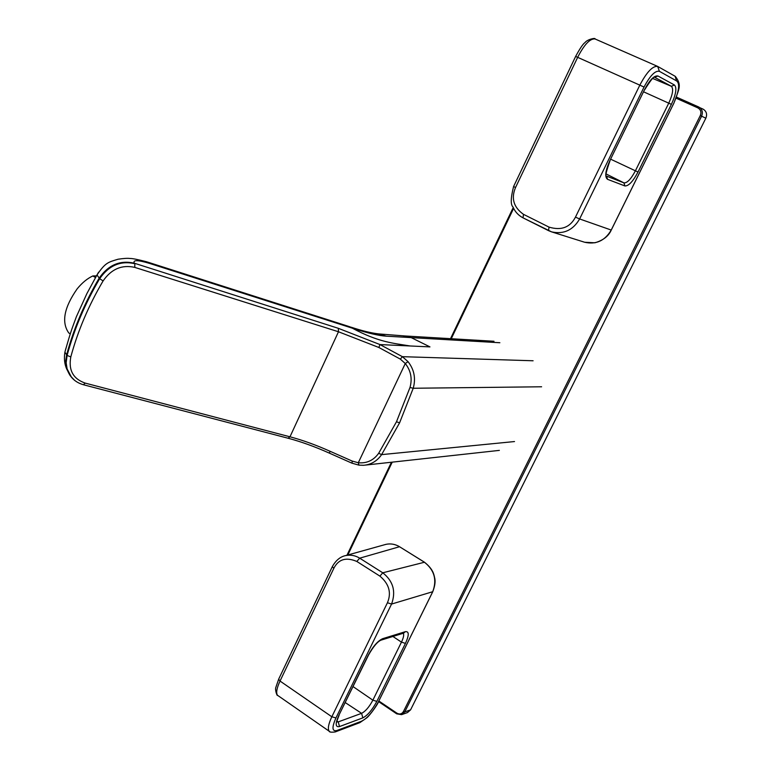 <?xml version="1.0" encoding="UTF-8"?>
<svg xmlns="http://www.w3.org/2000/svg" width="771" height="771" viewBox="0 0 771 771"><rect width="100%" height="100%" fill="white"/><g stroke="black" fill="none" stroke-linecap="round" stroke-linejoin="round"><path stroke-width="1.16" d="M401.97 714.524L407.483 712.568L410.577 709.86L705.841 118.194C707.383 114.281 706.477 111.265 703.133 109.164L676.495 97.107L698.622 106.957L697.813 107.863L676.09 98.187M705.841 118.194L701.6 116.18C703.152 112.229 702.236 109.193 698.873 107.073L698.622 106.957M378.831 700.984L396.863 713.146L396.708 713.84L401.614 714.659L404.746 711.932L701.6 116.18L700.29 115.544C701.6 112.142 700.772 109.578 697.813 107.863M499.859 342.738L386.348 336.175L378.06 333.853M386.348 336.175C379.072 335.751 368.201 333.236 353.725 328.639L352.424 328.215C378.465 342.276 393.624 343.268 410.211 345.977L429.958 346.892L411.194 337.611L403.156 335.867M353.725 328.639L349.928 326.808M408.042 361.657L405.276 363.517L358.303 462.735C366.774 463.544 373.569 460.383 378.696 453.252L396.487 421.756L409.989 387.485C412.446 378.657 410.876 370.668 405.276 363.517L400.342 359.122L378.85 347.48L338.479 331.761L289.983 436.8C302.618 440.154 316.023 444.992 330.19 451.334L352.183 461.068L358.303 462.735L358.91 465.135L363.575 465.289C371.102 464.634 377.115 461.087 381.606 454.63L399.58 422.855L413.217 388.256C415.954 378.465 414.229 369.598 408.042 361.657L402.395 356.674L380.007 344.579L338.344 328.321L134.318 263.2C132.631 259.827 137.681 259.875 149.449 263.364L146.635 261.774C137.768 259.48 132.207 258.381 129.952 258.478C127.745 258.131 123.784 258.372 118.079 259.22C108.046 262.275 105.473 262.516 96.982 274.968L98.64 272.134M134.318 263.2C120.054 259.952 108.335 264.935 99.151 278.177C84.569 302.974 73.727 328.533 66.614 354.862L65.68 361.165L66.267 367.275L71.587 377.433M149.449 263.364L352.424 328.215L349.273 326.596M400.342 359.122L402.395 356.674L533.098 360.77M352.183 461.068L352.077 463.159M70.296 333.882L68.744 332.927C61.266 322.22 64.089 307.513 77.216 288.778C82.179 282.726 87.393 278.447 92.857 275.951L95.508 277.531M96.462 275.854L92.857 275.951M378.282 702.044L378.214 702.179C372.248 712.693 366.572 719.092 361.175 721.357L336.763 730.551C332.041 731.592 331.771 727.39 335.944 717.946L391.562 604.059C396.13 591.502 393.2 581.083 382.763 572.795L359.691 558.175C355.373 555.496 350.728 554.628 345.736 555.563L345.697 555.573C340.319 556.652 335.857 560.344 332.32 566.646L332.426 566.434M330.027 731.804L329.178 731.216C327.54 728.884 328.427 724.065 331.829 716.77L387.437 602.749C391.62 592.812 389.114 583.936 379.901 576.12L356.819 561.452C346.083 556.913 338.421 559.206 333.824 568.323L280.027 681.053C276.77 688.06 275.912 692.792 277.444 695.23L278.476 695.991M336.763 730.551L335.202 731.949C331.279 732.411 329.275 732.171 329.178 731.216L277.444 695.23C277.338 696.637 274.727 689.91 275.864 687.308L278.765 678.952M333.824 568.323L332.32 566.646L278.639 679.212L280.027 681.053L331.829 716.77L335.944 717.946M384.16 544.856L386.155 544.307C390.781 543.382 395.234 544.191 399.523 546.726L424.358 562.184C434.391 570.02 437.167 579.898 432.676 591.829L378.214 702.179M424.464 562.242L382.763 572.795L379.901 576.12M403.329 633.232C404.129 634.861 403.512 637.829 401.46 642.127L372.865 700.174C369.222 706.988 365.464 711.373 361.589 713.329L338.257 721.887L336.435 721.926M356.819 561.452L359.691 558.175L399.523 546.726L424.416 562.175M675.117 76.271L676.543 80.897C680.041 83.364 679.126 90.824 673.806 103.266L611.22 230.076C604.917 240.745 596.07 244.812 584.678 242.258L551.622 231.878C563.717 234.5 573.046 230.192 579.628 218.954L611.258 230.066L673.835 103.285C678.731 89.224 682.402 85.629 675.348 76.396M595.222 39.022L595.029 38.945C589.998 38.444 584.216 44.554 577.691 57.276L515.529 187.546C510.961 198.369 513.611 207.293 523.47 214.328L549.029 227.117C561.259 230.77 570.077 227.435 575.465 217.133L639.882 85.032C646.83 71.944 652.758 65.747 657.682 66.431L659.388 71.317L676.543 80.897M575.465 217.133L579.628 218.954L644.045 87.036L575.629 56.428C580.004 48.361 583.117 43.764 584.958 42.617C587.377 39.234 595.906 37.606 595.019 38.945L657.673 66.422M523.47 214.328L523.037 217.856L551.622 231.878M657.981 76.011L674.461 85.003C677.044 87.74 676.022 94.197 671.387 104.364L638.002 172.029C632.943 181.561 628.567 186.187 624.876 185.936L607.529 179.315C604.551 177.012 605.37 170.699 609.986 160.387L644.392 89.966C649.731 79.885 654.261 75.24 657.981 76.011L654.589 77.264L671.377 86.294C673.652 88.675 672.784 94.284 668.775 103.112L635.391 170.834C630.996 179.113 627.18 183.122 623.951 182.872L606.372 176.048M410.577 709.86L404.746 711.932L403.445 711.537L700.29 115.544M513.65 208.305L451.266 338.72M392.227 462.147L347.817 554.985M396.863 713.146C399.619 714.64 401.816 714.11 403.445 711.537M410.211 345.977L380.007 344.579L378.85 347.48M541.608 386.782L413.217 388.256L409.989 387.485M514.508 441.552L381.606 454.63L378.696 453.252M338.344 328.321L338.479 331.761L134.78 267.392L134.848 263.701C120.584 260.453 108.856 265.446 99.671 278.697C85.07 303.504 74.218 329.092 67.096 355.441L64.909 352.164L65.969 348.164M134.78 267.392C121.924 264.482 111.371 268.992 103.102 280.914L99.671 278.697L96.982 274.968L86.882 293.606L76.416 316.63C72.262 328.128 71.366 329.14 64.899 352.164C63.897 358.582 64.533 364.259 66.788 369.213L70.171 375.67L74.642 380.382M396.487 421.756L399.58 422.855M330.19 451.334L329.217 453.069L351.894 463.149L358.91 465.135L363.507 465.298M103.102 280.914C88.636 305.48 77.871 330.807 70.807 356.906C68.34 370.147 73.139 378.879 85.186 383.1L289.983 436.8L288.084 438.227M85.186 383.1L83.403 384.739M70.807 356.906L67.096 355.441L66.152 362.784L67.27 369.791C70.074 377.501 75.481 382.493 83.48 384.758L288.171 438.256C301.066 441.667 314.751 446.602 329.236 453.078M335.404 731.872L359.652 722.716L361.175 721.357M432.733 591.714L391.562 604.059L387.437 602.749M382.647 638.687L405.382 631.671C409.16 631.227 409.179 635.14 405.44 643.399L376.836 701.388C372.287 709.889 367.622 715.382 362.833 717.868L339.51 726.561C335.366 727.458 335.134 723.738 338.826 715.401L368.085 655.514C372.856 646.561 377.713 640.952 382.647 638.687L380.845 640.2C377.289 641.857 373.164 646.83 368.471 655.128L368.085 655.514M405.382 631.671L403.618 633.145L381.067 640.132M405.44 643.399L401.46 642.127L392.892 636.47M376.836 701.388L372.865 700.174L353.089 686.614M362.833 717.868L361.589 713.329L345.273 702.603M339.51 726.561L338.257 721.887L336.946 721.02M338.826 715.401L368.365 655.35M644.045 87.036C650.088 75.645 655.205 70.402 659.388 71.317M584.678 242.258L594.884 242.788C603.095 240.407 608.55 236.177 611.249 230.086L611.22 230.076M515.529 187.546L513.611 186.476L575.619 56.456M609.986 160.387L644.392 89.966M674.461 85.003L671.377 86.294L652.68 78.44M671.387 104.364L643.621 91.826M638.002 172.029L610.699 159.202M624.876 185.936L623.951 182.872L606.083 173.938M607.529 179.315L606.584 176.154M549.029 227.117L548.538 230.645L551.544 231.849M378.542 701.581L396.708 713.84L401.604 714.659M513.255 207.486L450.515 338.681M391.427 462.234L346.96 555.226M351.219 327.222C362.148 330.855 371.371 333.091 378.889 333.93L404.505 335.934M404.727 335.954L493.999 341.264M365.647 465.067L499.367 450.38M349.244 326.586L147.203 261.957M378.262 702.14C378.532 703.239 369.473 715.941 366.794 717.82L359.855 722.639M378.282 702.102L432.724 591.8C435.027 585.806 435.634 581.035 434.565 577.45C433.861 574.347 433.1 569.037 424.435 562.194M386.155 544.307C390.81 543.382 395.292 544.191 399.59 546.726M336.619 721.772L339.115 715.218M345.736 555.563L386.098 544.316M675.319 76.377L657.692 66.431M548.538 230.645L523.037 217.856C518.314 215.331 514.999 211.746 513.081 207.091C510.489 204.922 510.662 198.041 513.611 186.476L513.64 186.428M644.498 90.034C650.579 80.367 653.953 76.107 654.598 77.264M606.372 176.058C604.975 176.742 606.218 171.538 610.102 160.426"/></g></svg>
